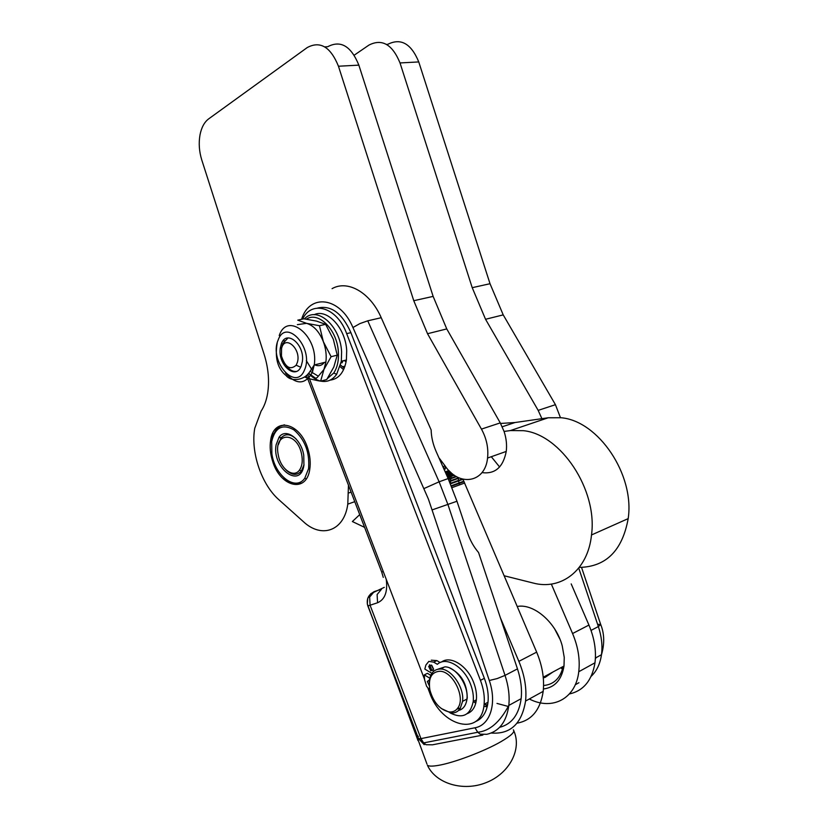 <?xml version="1.0" encoding="UTF-8"?>
<svg xmlns="http://www.w3.org/2000/svg" width="828" height="828" viewBox="0 0 828 828"><rect width="100%" height="100%" fill="white"/><g stroke="black" fill="none" stroke-linecap="round" stroke-linejoin="round"><path stroke-width="1.24" d="M272.526 460.927C270.259 453.723 269.638 446.861 270.632 440.361C273.437 416.681 299.943 421.825 307.861 448.776C310.096 455.907 310.738 462.686 309.796 469.093C306.681 493.788 279.978 487.071 272.526 460.927M317.641 308.047C331.076 304.942 342.161 313.139 350.906 332.649L484.359 678.329C487.537 686.733 488.758 694.702 488.002 702.258C486.709 712.246 482.548 718.694 475.51 721.602M302.572 319.09C311.773 299.674 337.244 307.281 346.673 333.643L480.437 680.347C483.624 688.782 484.846 696.783 484.101 704.349C481.617 737.168 441.293 726.901 429.597 692.55L427.993 688.368M418.357 736.527L417.26 735.409M415.77 733.494L426.969 764.068M384.285 587.362L370.789 593.707L367.725 598.416L367.311 604.016L418.026 740.615M481.958 472.602C495.04 474.32 503.134 467.271 506.239 451.436C507.036 444.926 506.312 438.25 504.076 431.44L510.39 430.57L523.493 430.684C560.722 434.358 597.816 489.814 591.502 534.96C587.983 570.368 561.063 590.706 532.942 582.974L504.138 575.76L536.658 652.133L518.866 661.355C524.61 675.203 526.846 688.441 525.563 701.057C521.785 723.817 510.338 734.477 491.201 733.028M579.279 567.408C606.075 566.87 622.366 550.599 628.183 518.618C634.817 474.599 598.375 421.017 561.291 417.757L548.219 417.767L514.985 422.528L502.234 426.772M517.065 723.165C531.669 720.536 540.374 709.927 543.189 691.349C544.514 678.856 542.34 665.795 536.658 652.133M499.605 466.982L491.294 456.714M281.572 348.495C284.646 334.305 301.444 348.681 297.418 362.271L296.165 365.21C290.131 370.468 285.225 367.394 281.448 356.009L281.572 348.495M288.02 337.938L282.886 343.527L282.069 346.342M441.127 708.426L450.877 712.98C454.841 713.291 457.946 711.801 460.202 708.53L462.573 701.357C464.487 687.809 451.643 669.024 440.662 669.003C434.276 669.024 430.519 672.864 429.38 680.544L429.266 684.508M437.981 669.179L445.029 666.84C456.021 666.85 468.845 685.563 466.92 699.07C466.081 705.415 463.287 709.223 458.557 710.486M449.314 711.966C439.978 709.844 433.51 702.568 429.918 690.107C428.097 678.204 431.409 671.922 439.844 671.249C452.73 671.094 465.822 697.424 457.925 707.836C455.845 710.869 452.968 712.246 449.314 711.966M278.467 455.938L278.146 454.324C273.675 431.999 296.952 431.046 301.558 453.961C302.913 460.741 302.22 466.123 299.477 470.097C293.868 478.305 281.158 469.548 278.467 455.938M296.103 438.954C290.204 433.655 285.163 433.375 280.992 438.126L278.311 444.75M517.221 606.479C533.656 603.229 555.971 622.263 562.212 645.768L564.251 657.442L564.003 666.022C561.684 679.85 554.822 687.509 543.416 688.979M554.563 628.773L559.935 639.154M496.986 703.417L508.671 706.563M451.902 474.278L451.343 475.914M451.208 476.39L450.815 478.232M450.742 478.719L450.546 480.706M450.515 481.213L450.525 483.293M449.883 473.43L449.532 474.32M449.231 475.231L448.952 476.266M448.724 477.28L448.528 478.418M445.526 466.526L444.284 469.859M444.491 470.314L445.899 467.023M303.928 465.315L303.752 455.203C301.175 438.498 285.608 427.445 279.057 437.236L276.117 444.791C271.656 467.913 300.357 489.731 303.928 465.315M284.418 424.826L280.009 426.285L276.324 429.494L273.582 434.255L272.122 439.244M271.688 441.521C275.072 427.403 282.503 423.532 293.961 429.898C305.035 439.72 309.9 452.657 308.554 468.72L304.766 478.232C295.606 491.646 274.865 475.758 271.874 453.827L271.688 441.521M457.015 709.016L460.192 708.53L457.925 707.836M466.506 701.523L467.251 697.942C467.064 683.711 461.227 673.733 449.749 667.999M431.854 673.33L424.826 669.086L425.871 665.07L428.821 661.386L433.706 662.141L437.36 664.315C446.002 656.118 463.928 666.499 470.49 684.073C472.85 690.19 473.761 695.996 473.223 701.492C470.325 715.361 462.593 719.149 450.028 712.877M441.448 662.058C450.391 655.155 467.334 665.608 473.637 682.448C475.996 688.544 476.907 694.34 476.359 699.826C475.427 707.05 472.384 711.656 467.23 713.643M430.829 670.877L428.666 666.426L431.357 665.05L433.52 669.5L430.829 670.877M431.802 665.37L433.541 669.014M429.318 685.812L427.3 681.465L429.463 679.891M431.305 660.185L436.863 660.599L440.144 662.555M429.98 690.376L426.565 686.246L424.557 679.633L424.309 674.861L429.784 678.194M325.621 324.338L319.453 325.725L306.577 323.344L297.749 320.146L303.897 318.801L316.586 321.119L325.621 324.338L333.332 339.294L337.234 355.171L333.839 366.97L326.718 379.555L320.643 381.149L317.61 380.642L315.582 378.292L317.196 377.547L323.924 369.505L325.89 362.064C326.718 355.357 325.87 348.557 323.344 341.654C319.297 331.635 313.709 325.539 306.577 323.344L297.345 324.648M317.61 380.642L308.306 378.531M304.507 376.947L307.933 378.427M286.364 365.738C289.417 369.837 292.729 371.731 296.289 371.43M301.206 366.09C295.793 380.797 277.452 364.63 280.309 348.008L281.344 343.879C286.353 329.026 305.118 344.624 302.334 361.681L301.206 366.09M314.091 314.723C327.153 308.161 345.638 328.105 346.694 350.596L346.404 359.973C344.241 372.31 338.807 379.027 330.103 380.135M320.757 381.118C327.132 382.401 332.421 380.145 336.634 374.339L341.333 361.256L341.602 351.848C340.463 325.797 316.803 305.397 304.435 318.873M306.381 319.153C318.49 310.924 337.317 329.886 338.362 352.035C338.869 360.604 337.327 367.611 333.746 373.024L327.36 378.593M315.634 378.272L308.596 373.231M308.523 373.304C312.28 377.433 316.296 380.031 320.581 381.087M317.797 375.871L310.231 371.337M312.808 371.161L306.319 360.615M337.234 355.171L331.107 356.692L323.924 369.505L320.643 381.149M319.453 325.725L323.344 341.654L331.107 356.692M430.746 675.306L427.455 673.309L424.309 674.861M433.106 670.639L432.299 670.152M443.425 667.637L440.496 668.993M440.268 668.993L442.235 668.227M283.994 477.901L288.216 481.358L293.153 483.687L297.997 484.204L302.396 482.859M281.572 437.412L280.278 437.795M286.022 469.89C291.953 475.458 297.086 475.81 301.433 470.956L304.011 464.746M563.175 666.468C560.349 678.235 553.818 684.58 543.582 685.512M448.31 478.915L449.18 478.822M449.107 479.298L448.973 480.437M449.573 476.969L449.407 478.532L448.145 478.553M449.935 476.297L447.524 477.156L449.707 476.493M450.266 474.858L449.883 475.934L447.379 476.824M446.83 475.603L450.867 473.844L446.706 475.313M451.167 472.964L450.504 474.289M452.295 473.719L446.861 475.655L450.867 473.844M450.794 472.415L446.147 474.061M451.012 472.622L446.261 474.309L451.001 472.602M449.914 471.587L445.712 473.067M449.304 470.987L445.402 472.364M445.174 471.856L448.89 470.552M445.361 472.291L449.242 470.915M445.236 472.012L449.014 470.677M445.578 472.778L449.656 471.339M445.443 472.467L449.397 471.08M445.93 473.575L450.349 472.012M445.785 473.243L450.059 471.732M446.416 474.651L451.343 472.912M447.016 476.017L452.657 474.009M447.741 477.632L454.355 475.262M447.575 477.259L453.951 474.982M448.559 479.474L456.507 476.617M456.528 476.638L448.569 479.495M448.393 479.101L456.052 476.359M449.449 481.523L459.24 477.994M459.343 478.035L449.469 481.596M449.293 481.161L458.722 477.766M450.391 483.749L462.883 479.226M462.976 479.319L450.432 483.862M450.246 483.397L462.241 479.05M451.363 486.119L464.001 481.513M464.063 481.658L451.426 486.274M451.229 485.788L463.846 481.182M440.113 459.219L439.989 460.182M458.298 478.408L458.557 480.385M458.64 480.892L459.033 482.941M459.147 483.459L459.509 484.918M443.353 467.758L444.605 465.222M551.334 584.071L572.572 633.534C578.13 646.792 580.19 659.523 578.762 671.736C575.719 698.956 552.131 710.838 529.33 698.987M569.416 693.957C583.533 690.78 592.061 680.399 594.98 662.793C596.45 650.715 594.432 638.14 588.936 625.068L571.196 583.906M499.615 727.326C511.714 724.241 518.897 714.688 521.154 698.677C522.147 689.31 520.926 679.374 517.469 668.879L500.371 617.729L518.866 661.355M462.935 479.236L504.138 575.76M500.371 617.729L478.553 552.504C473.751 546.915 470.056 540.311 467.478 532.704L456.963 501.25L448.155 478.563L436.201 451.653C433.003 444.377 431.316 437.143 431.15 429.97L381.222 317.714L367.746 320.819L359.921 323.582L352.935 327.526L428.407 499.087L489.286 680.502C497.204 703.272 490.197 725.266 474.982 727.771L420.966 738.617L370.095 605.258L369.65 597.081L374.07 591.792C368.47 594.576 366.318 599.037 367.622 605.175L418.544 738.679L420.966 738.617L423.636 742.902L477.756 732.262L474.982 727.771M364.599 527.364L352.366 521.536L359.725 514.623M272.743 433.313L272.774 436.563M500.567 423.45L514.985 422.528M508.609 707.091L507.957 707.454M424.215 744.672L418.471 738.597L414.383 730.876M417.633 739.746L418.13 740.698M424.547 679.364L309.496 378.872M309.465 378.789L307.695 374.173M332.08 288.651C347.667 279.657 370.323 292.45 381.222 317.714M504.076 431.44L500.257 422.891L446.758 328.923L433.137 296.393L358.855 65.143C351.062 46.026 340.66 39.889 327.671 46.741L324.7 46.865M446.758 328.923L427.527 333.715L481.451 429.101C486.574 438.498 488.603 448.134 487.557 458.039C485.156 483.241 458.557 486.957 444.791 465.491L438.892 457.729M348.464 485.198L347.791 504.128C344.272 530.976 321.574 538.811 303.39 521.661L278.933 499.77C261.462 484.546 250.47 452.005 254.755 428.283L261.099 411.154C264.246 406.403 266.419 400.483 267.62 393.404C269.555 381.056 268.396 368.056 264.153 354.405L201.763 159.939C199.155 151.493 198.565 143.141 200.003 134.892C201.473 127.481 204.34 122.161 208.604 118.921L307.24 47.558C320.167 40.624 330.579 46.844 338.455 66.23L413.762 300.709L427.527 333.715M272.153 434.7L272.267 438.571M560.442 417.654L555.433 404.685L503.217 314.878L490.021 283.714L418.761 61.934C411.216 43.605 400.876 37.736 387.752 44.339L386.479 44.391M503.217 314.878L485.55 319.277L538.169 410.377L541.905 418.668M354.249 55.165L368.936 45.095C382.029 38.409 392.389 44.36 400.017 62.938L472.219 287.678L485.55 319.277M324.338 362.457C321.73 365.697 318.542 366.493 314.754 364.858M343.165 360.801L341.892 362.923M346.094 361.867L344.282 360.511M340.598 365.107L344.262 368.212M342.45 366.814L345.007 366.162L342.471 366.835M343.62 369.661L340.173 366.711M561.55 668.538L562.802 668.072M552.928 672.005L545.103 677.387L543.292 677.811M474.63 700.747L476.1 701.647M484.069 704.638L487.62 704.866M486.129 705.725L487.423 705.849M486.854 704.887L487.702 704.431M487.216 706.76L483.831 706.387M475.758 703.2L473.212 701.544M484.359 678.329L480.437 680.347M513.339 729.81C515.275 731.766 511.186 735.688 501.075 741.598C484.556 751.213 453.661 762.899 438.147 765.414C432.268 766.417 428.687 766.345 427.403 765.207C435.6 783.526 463.142 791.992 486.315 782.553C509.593 773.373 522.023 749.071 513.857 730.948M307.809 378.996L381.708 572.055L383.26 571.548M521.154 698.677L508.806 705.435C500.029 722.057 489.679 731 477.756 732.262L480.178 734.167L486.802 734.312C499.201 731.466 506.539 721.84 508.806 705.435C509.779 695.996 508.516 685.988 505.039 675.389L447.969 504.645L439.119 481.803L424.039 488.541M456.963 501.25L432.278 509.851M517.469 668.879L505.039 675.389L497.204 678.567L489.286 680.502M597.609 624.312L600.714 624.488L598.365 626.568C601.604 636.411 602.649 645.788 601.48 654.7C600.145 663.921 596.688 671.135 591.13 676.352M482.859 735.078L432.506 744.807L425.985 744.714L418.544 738.679L367.798 605.806M367.58 605.133L368.481 605.754L377.568 602.753C384.948 599.524 387.835 591.71 386.241 579.31M373.904 591.71L381.522 589.215L377.113 594.535L377.568 602.753M431.605 669.728L429.711 664.801M285.505 373.066C296.248 384.999 305.18 384.803 312.301 372.476L314.247 364.982C318.884 336.396 287.388 310.81 279.222 335.588M278.073 340.225C285.971 317.134 314.361 348.277 304.549 369.837C295.979 392.203 268.841 361.277 278.073 340.225M433.706 662.141L436.863 660.599M588.936 625.068L572.572 633.534M451.984 487.661L464.663 483.024M429.577 664.863L429.939 665.805M548.219 417.767L510.39 430.57M301.578 319.308C309.506 293.143 340.173 296.828 352.935 327.526M578.907 682.717L575.253 684.766M595.353 658.922L596.067 657.66M578.741 568.101L598.365 626.568L591.026 630.408M448.155 478.563L439.119 481.803L367.746 320.819M350.906 332.649L346.673 333.643M433.137 296.393L413.762 300.709M500.257 422.891L481.451 429.101M351.113 492.142L348.402 493.074M358.855 65.143L338.455 66.23M490.021 283.714L472.219 287.678M555.433 404.685L538.169 410.377M418.761 61.934L400.017 62.938M271.967 439.968L270.632 440.361M307.55 378.303L306.422 375.384M595.404 658.032L601.48 654.7C604.678 643.76 604.419 633.668 600.683 624.447L581.556 567.439M628.183 518.618L591.502 534.96M543.189 691.349L525.563 701.057M462.573 701.357L466.92 699.07M543.24 677.242L564.003 666.022M280.992 438.126L279.057 437.236M476.359 699.826L473.223 701.492M428.666 666.426L431.409 665.091M427.3 681.465L429.39 680.43M284.428 340.712L282.886 341.064M277.204 343.02C274.679 357.934 277.649 368.791 286.115 375.591C291.901 382.805 305.263 379.245 309.289 372.455L314.247 364.982L325.89 362.064M281.758 347.667L280.309 348.008M333.746 373.024L336.634 374.339M346.404 359.973L341.333 361.256M304.766 478.232L306.246 478.884M281.686 437.298L280.164 437.743M299.477 470.097L301.433 470.956M296.165 365.21L300.667 367.218M578.762 671.736L594.98 662.793M431.057 669.397L429.37 664.998M381.708 572.055L383.271 577.385M488.002 702.258L484.101 704.349M506.239 451.436L487.557 458.039M354.767 501.675L347.791 504.128"/></g></svg>
